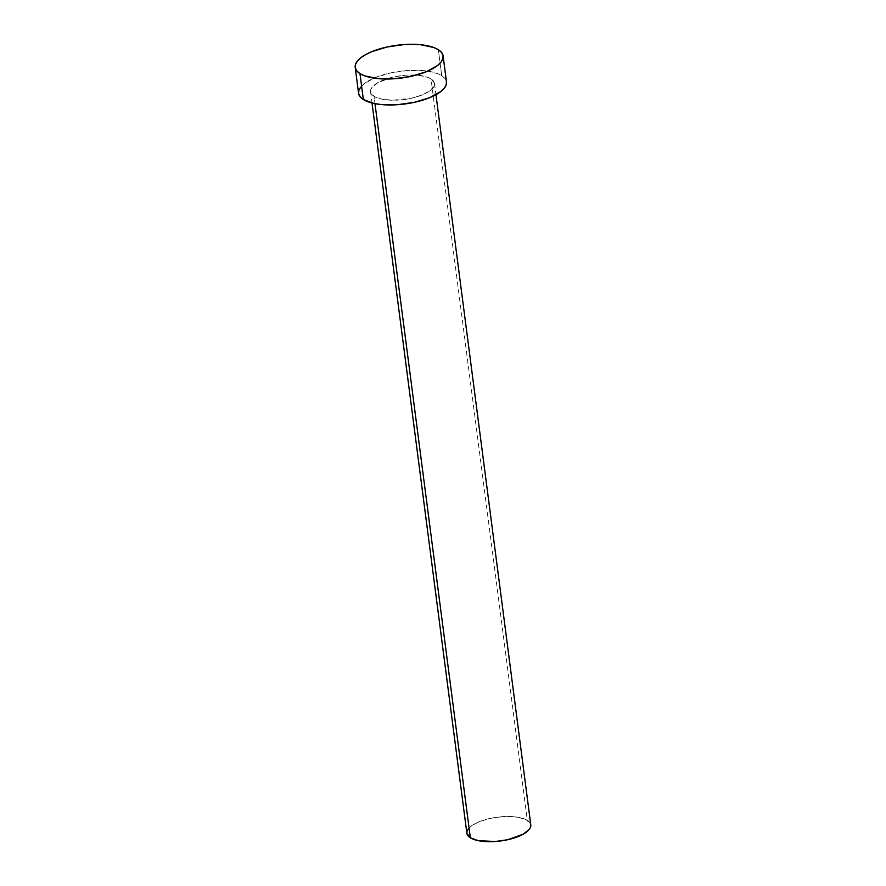 <?xml version="1.0" encoding="UTF-8"?>
<svg xmlns="http://www.w3.org/2000/svg" width="886" height="886" viewBox="0 0 886 886"><rect width="100%" height="100%" fill="white"/><g stroke="black" fill="none" stroke-linecap="round" stroke-linejoin="round"><path stroke-width="0.66" stroke-dasharray="4.43 3.32" d="M468.384 828.753L470.887 826.295L478.983 821.787L490.102 818.398L502.55 816.637L514.434 816.77L523.936 818.775L529.618 822.341L530.792 824.899A32.239 12.027 -7.4 0 0 527.325 820.392L431.028 78.909A32.239 12.027 172.6 0 1 434.494 83.45A32.239 12.027 172.6 0 1 410.772 98.39A32.239 12.027 172.6 0 1 374.036 96.297L381.777 99.143L392.675 100.229L411.259 98.28L422.378 94.891L430.474 90.394L434.317 85.466L434.428 83.085L431.028 78.909L427.639 77.292L418.126 75.288L406.253 75.166L393.805 76.927L378.167 82.464L372.076 87.271L370.747 89.741L370.625 92.133L374.036 96.297L374.988 103.662L374.036 96.297A32.239 12.027 172.6 0 1 370.558 91.756A32.239 12.027 172.6 0 1 394.292 76.827A32.239 12.027 172.6 0 1 431.028 78.909L527.325 820.392A32.239 12.027 -7.4 0 0 490.589 818.299A32.239 12.027 -7.4 0 0 466.867 833.228M446.478 81.9A44.322 16.535 -7.4 0 0 441.715 75.653L438.337 49.705L441.715 75.653A44.322 16.535 -7.4 0 0 391.191 72.785A44.322 16.535 -7.4 0 0 358.575 93.318M360.657 87.149L364.113 83.771L375.243 77.58L390.527 72.929L407.649 70.492L423.984 70.67L437.053 73.427L441.715 75.653L444.861 78.345L446.478 81.855M370.558 91.756L372.02 103.009M434.494 83.45L435.956 94.702"/><path stroke-width="1.33" d="M372.02 103.009L466.867 833.228A32.239 12.027 -7.4 0 0 470.333 837.768L374.988 103.662L470.333 837.768A32.239 12.027 -7.4 0 0 507.069 839.862A32.239 12.027 -7.4 0 0 530.792 824.932L435.956 94.702M359.971 73.604A44.322 16.535 172.6 0 1 355.208 67.358A44.322 16.535 172.6 0 1 387.824 46.825A44.322 16.535 172.6 0 1 438.337 49.705A44.322 16.535 172.6 0 1 443.111 55.94A44.322 16.535 172.6 0 1 410.495 76.484A44.322 16.535 172.6 0 1 359.971 73.604L363.349 99.553L359.971 73.604L356.825 70.913L355.297 67.879L355.452 64.589L357.291 61.2L360.735 57.823L365.663 54.589L371.876 51.632L387.16 46.969L404.271 44.544L412.699 44.3L420.606 44.721L433.686 47.479L438.337 49.705L441.494 52.396L443.022 55.43L442.867 58.709L441.029 62.109L437.584 65.486L426.443 71.677L411.159 76.34L394.037 78.765L377.702 78.588L364.633 75.831L359.971 73.604M355.208 67.358L358.575 93.318A44.322 16.535 -7.4 0 0 363.349 99.553A44.322 16.535 -7.4 0 0 413.862 102.433A44.322 16.535 -7.4 0 0 446.478 81.9L443.111 55.94M446.389 81.379L446.234 84.668L444.395 88.057L440.951 91.435L429.821 97.626L414.526 102.289L397.415 104.714L381.08 104.537L373.992 103.463L363.349 99.553L360.192 96.873L358.664 93.827L358.819 90.549L360.657 87.149M530.725 824.556L530.614 826.937L529.274 829.407L523.194 834.213L507.556 839.762L495.108 841.523L478.075 840.615L470.333 837.768L466.933 833.604L467.044 831.212L468.384 828.753"/></g></svg>
